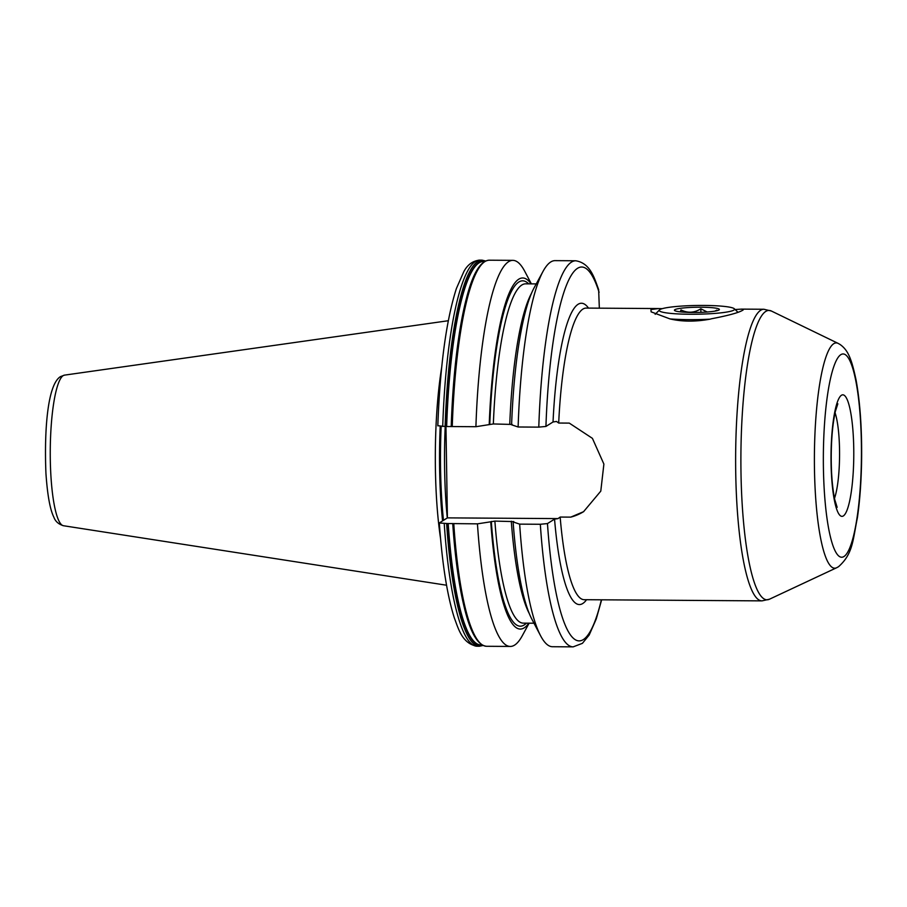 <?xml version="1.0" encoding="UTF-8"?>
<svg xmlns="http://www.w3.org/2000/svg" width="907" height="907" viewBox="0 0 907 907"><rect width="100%" height="100%" fill="white"/><g stroke="black" fill="none" stroke-linecap="round" stroke-linejoin="round"><path stroke-width="1.36" d="M440.564 538.611A134.145 25.135 -89.6 0 1 441.698 367.256M445.961 426.483L447.4 517.874L558.043 518.6L560.163 517.058L570.741 517.126A48.91 47.708 -122.1 0 0 583.757 511.571M735.112 309.514L741.767 309.117L743.321 309.786L742.844 310.149C739.046 312.598 728.638 315.466 711.621 318.742L710.011 319.173C695.408 321.838 682.064 321.747 669.99 318.913L651.124 311.849L650.943 309.536L658.516 308.561L586.16 308.085A145.812 27.323 90.4 0 0 582.918 309.083A145.812 27.323 90.4 0 0 558.689 423.036L556.513 421.46L553.032 421.982A150.675 28.23 -89.6 0 1 588.496 308.097M558.689 423.036L569.267 423.104L592.407 438.342L603.892 464.089L600.785 491.129L583.564 511.695L570.741 517.126M538.792 427.129A193.044 36.178 -89.6 0 1 575.73 260.774L555.061 260.638A193.044 36.178 90.4 0 0 543.032 271.397L534.098 287.848A175.561 32.901 -89.6 0 0 511.593 424.805L518.124 426.993L538.792 427.129L545.935 426.437L553.032 421.982M437.922 425.712L445.11 426.505A193.044 36.178 -89.6 0 1 482.048 260.15L479.656 260.139A193.044 36.178 90.4 0 0 442.718 426.494M451.278 426.449A192.193 36.019 -89.6 0 1 465.994 300.07C472.422 274.186 480.143 260.899 489.179 260.207A193.044 36.178 90.4 0 0 452.253 426.551L445.11 426.505M452.253 426.551L475.914 426.709L493.351 423.954L512.16 424.453M575.73 260.774C590.457 263.155 594.38 278.075 598.643 289.594L599.334 308.176M519.654 524.133A193.044 36.178 90.4 0 0 540.617 635.807L531.899 619.243A175.561 32.901 -89.6 0 1 513.124 521.944L519.654 524.133L540.323 524.269L547.465 523.577L554.551 519.121L558.043 518.6M513.124 521.944L513.736 521.514M513.679 521.593L494.882 521.094L490.744 521.797A175.561 32.901 90.4 0 0 528.826 623.177M463.919 605.921A191.706 35.917 -89.6 0 1 463.874 605.729L463.965 606.114A192.193 36.019 -89.6 0 1 452.797 523.588L477.445 523.849L490.744 521.797M452.797 523.588L447.945 523.554A192.193 36.019 90.4 0 0 482.479 645.16M444.237 523.634A193.044 36.178 90.4 0 0 477.093 646.226C462.105 643.687 458.386 628.517 454.362 617.996C447.196 595.468 442.185 563.803 439.328 522.999L447.945 523.554M439.453 522.851L447.4 517.874M477.445 523.849A193.044 36.178 90.4 0 0 510.29 646.442A193.044 36.178 90.4 0 0 522.319 635.682L529.121 623.177M531.366 283.868L524.734 271.284A193.044 36.178 90.4 0 0 512.852 260.354A193.044 36.178 90.4 0 0 475.914 426.709M531.071 283.868A175.561 32.901 90.4 0 0 489.213 424.657M540.617 635.807A193.044 36.178 90.4 0 0 552.499 646.725L573.167 646.861A193.044 36.178 -89.6 0 1 540.323 524.269M543.032 271.397A193.044 36.178 90.4 0 0 518.124 426.993M658.516 308.561L662.246 308.663M703.934 305.432A37.663 4.376 179.1 0 1 734.296 308.743A37.663 4.376 179.1 0 1 689.864 314.253A37.663 4.376 179.1 0 1 659.491 309.922A37.663 4.376 179.1 0 1 703.934 305.432M710.011 319.173A42.527 4.943 179.1 0 1 689.025 319.649A42.527 4.943 179.1 0 1 669.99 318.913M701.1 307.212A22.482 2.619 179.1 0 1 719.228 309.797A22.482 2.619 179.1 0 1 692.699 312.473A22.482 2.619 179.1 0 1 674.581 310.5A22.482 2.619 179.1 0 1 701.1 307.212M716.598 310.795L716.791 310.149L714.875 311.135M707.211 312.008L700.85 308.799C694.286 312.915 687.665 313.289 680.987 309.911L680.341 311.872M680.987 309.911L681.021 311.94M700.85 308.799L700.907 312.359M64.476 375.135L60.474 376.62C47.425 384.568 44.171 430.984 45.94 473.363C47.425 495.086 50.078 509.711 53.898 517.273C55.384 521.412 58.57 524.235 63.479 525.731A75.338 14.115 -89.6 0 1 50.248 453.761A75.338 14.115 -89.6 0 1 63.195 375.623A75.338 14.115 -89.6 0 1 64.476 375.135L448.307 320.727M442.582 520.89A133.046 24.931 -89.6 0 1 440.212 426.403M443.478 520.335A132.921 24.908 -89.6 0 1 441.165 426.46M447.287 517.942A132.921 24.908 -89.6 0 1 445.212 426.505M586.568 599.708A150.675 28.23 -89.6 0 1 554.551 519.121M599.085 292.303A186.967 35.033 90.4 0 0 545.935 426.437M547.465 523.577A186.967 35.033 90.4 0 0 601.375 599.81M835.052 412.73A48.604 9.104 -89.6 0 1 839.565 455.575A48.604 9.104 -89.6 0 1 834.485 498.362M843.34 515.936A60.758 11.383 -89.6 0 1 831.05 462.717A60.758 11.383 -89.6 0 1 841.447 395.259A60.758 11.383 -89.6 0 1 853.748 448.477A60.758 11.383 -89.6 0 1 843.34 515.936M843.986 556.513A101.618 19.036 -89.6 0 1 823.409 467.502A101.618 19.036 -89.6 0 1 840.812 354.682A101.618 19.036 -89.6 0 1 861.389 443.693A101.618 19.036 -89.6 0 1 843.986 556.513M838.125 343.379L839.905 344.377C848.328 350.193 851.684 359.387 856.106 380.203C859.949 401.461 861.797 426.8 861.65 456.21C861.457 478.647 860.051 499.077 857.444 517.466C852.761 540.3 853.124 553.769 838.499 566.728L836.639 567.748A112.627 21.099 -89.6 0 1 814.441 467.094A112.627 21.099 -89.6 0 1 833.748 343.696A112.627 21.099 -89.6 0 1 838.125 343.379L771.381 311.022L763.932 309.264A145.812 27.323 -89.6 0 0 760.69 310.262A145.812 27.323 -89.6 0 0 735.634 463.534A145.812 27.323 -89.6 0 0 761.993 600.876L769.465 599.21A144.666 27.108 -89.6 0 1 740.951 469.928A144.666 27.108 -89.6 0 1 765.757 311.43A144.666 27.108 -89.6 0 1 771.381 311.022M560.163 517.058A145.812 27.323 90.4 0 0 584.221 599.697L761.993 600.876M481.9 644.82A191.706 35.917 -89.6 0 1 448.194 523.498M485.018 261.273A192.193 36.019 90.4 0 0 446.414 426.415M446.663 426.358A191.706 35.917 -89.6 0 1 484.44 261.601M463.874 605.729A191.706 35.917 -89.6 0 1 452.74 523.52M451.221 426.381A191.706 35.917 -89.6 0 1 465.892 300.455A191.706 35.917 -89.6 0 1 465.937 300.262M453.772 523.69A193.044 36.178 90.4 0 0 486.628 646.283C477.592 645.478 470.041 632.088 463.965 606.114M477.093 646.226L479.486 646.238A193.044 36.178 -89.6 0 1 446.641 523.645M489.78 424.306A172.693 32.357 -89.6 0 1 528.656 283.857M526.4 623.154A172.693 32.357 -89.6 0 1 491.299 521.446M536.241 283.902L525.595 283.834A169.654 31.79 90.4 0 0 493.351 423.954M494.882 521.094A169.654 31.79 90.4 0 0 523.35 623.143L533.985 623.211M529.314 613.642A169.654 31.79 -89.6 0 1 511.287 521.196M509.768 424.057A169.654 31.79 -89.6 0 1 531.434 293.415M63.479 525.731L446.55 585.23M837.15 507.319L834.746 499.576C832.309 487.569 831.141 472.819 831.231 455.337C831.39 437.888 832.773 423.24 835.358 411.393L837.841 403.808M836.639 567.748L769.465 599.21M573.167 646.861L582.407 643.335L589.187 635.025L596.262 618.937L601.647 599.81M486.628 646.283L510.29 646.442M489.179 260.207L512.852 260.354M479.486 646.238L483.068 645.455M485.608 260.989L482.048 260.15M437.809 425.859C440.054 365.997 446.255 320.205 456.402 288.505L463.806 271.669C467.513 264.674 472.796 260.831 479.656 260.139M741.767 309.117L763.932 309.264M734.296 308.743L737.969 312.257M659.491 309.922L655.16 314.321"/></g></svg>
